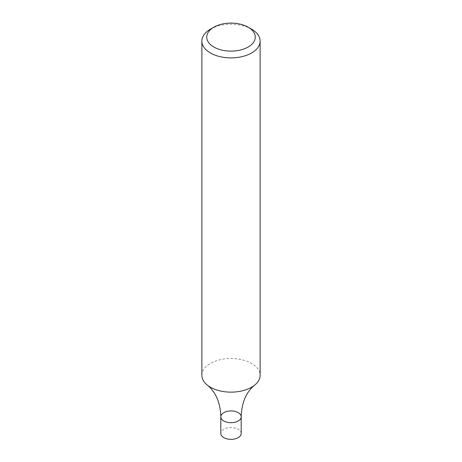 <?xml version="1.0" encoding="UTF-8"?>
<svg xmlns="http://www.w3.org/2000/svg" width="462" height="462" viewBox="0 0 462 462"><rect width="100%" height="100%" fill="white"/><g stroke="black" fill="none" stroke-linecap="round" stroke-linejoin="round"><path stroke-width="0.35" stroke-dasharray="2.31 1.73" d="M210.406 29.187A29.123 16.817 180 0 1 251.594 29.187M201.877 375.323A29.123 16.817 180 0 1 219.854 359.788A29.123 16.817 180 0 1 251.594 363.432A29.123 16.817 180 0 1 260.123 375.323M241.193 416.816A10.193 5.885 -0 0 0 231 410.932A10.193 5.885 -0 0 0 220.807 416.816M241.193 433.46A10.193 5.885 -0 0 0 231 427.575A10.193 5.885 -0 0 0 220.807 433.46"/><path stroke-width="0.69" d="M248.163 27.206L251.594 29.187A29.123 16.817 180 0 1 260.123 41.078A29.123 16.817 180 0 1 251.594 52.968A29.123 16.817 180 0 1 219.854 56.612A29.123 16.817 180 0 1 201.877 41.078A29.123 16.817 180 0 1 210.406 29.187L213.837 27.206A24.272 14.01 180 0 1 248.163 27.206A24.272 14.01 180 0 1 248.163 47.02A24.272 14.01 180 0 1 213.837 47.02A24.272 14.01 180 0 1 213.837 27.206M260.123 41.078L260.123 375.323A29.123 16.817 180 0 1 254.042 385.608A29.123 16.817 180 0 1 251.594 387.214A29.123 16.817 180 0 1 210.406 387.214A29.123 16.817 180 0 1 207.958 385.608A29.123 16.817 180 0 1 201.877 375.323L201.877 41.078M241.193 416.816L241.193 433.46A10.193 5.885 -0 0 1 234.904 438.9A10.193 5.885 -0 0 1 223.793 437.624A10.193 5.885 -0 0 1 220.807 433.46L220.807 416.816A10.193 5.885 -0 0 0 223.793 420.98A10.193 5.885 -0 0 0 234.904 422.251A10.193 5.885 -0 0 0 241.193 416.816A10.193 5.885 -0 0 0 231 410.932A10.193 5.885 -0 0 0 220.807 416.816A10.193 5.885 -0 0 0 223.793 420.98A10.193 5.885 -0 0 0 234.904 422.251A10.193 5.885 -0 0 0 241.193 416.816C241.453 406.924 243.849 398.625 248.389 391.938L251.316 388.161L254.042 385.608M220.807 416.816C220.547 406.924 218.151 398.625 213.611 391.938L210.684 388.161L207.958 385.608"/></g></svg>
